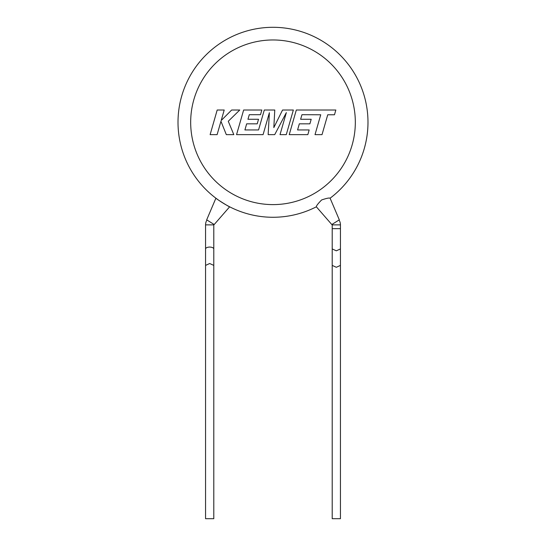 <?xml version="1.0" encoding="UTF-8"?>
<svg xmlns="http://www.w3.org/2000/svg" width="546" height="546" viewBox="0 0 546 546"><rect width="100%" height="100%" fill="white"/><g stroke="black" fill="none" stroke-linecap="round" stroke-linejoin="round"><path stroke-width="0.82" d="M339.039 219.997A9.18 9.18 0 0 1 340.438 224.87L340.438 248.935L336.322 250.819L332.207 248.935L332.207 265.404L336.322 267.281L340.438 265.404L340.438 518.7L332.207 518.7L332.207 265.404M332.207 248.935L332.207 228.672L340.438 228.672L332.207 228.672L332.207 224.87A0.949 0.949 0 0 0 332.064 224.372M301.958 114.701L320.727 114.769L315.015 134.637L322.024 134.637L327.736 114.769L334.48 114.769L335.845 110.012L296.321 110.012L289.237 134.637L307.842 134.637L309.166 129.948L297.577 129.948L299.324 123.833L309.889 123.833L311.193 119.281L300.621 119.281L301.958 114.701M293.352 110.012L282.555 110.012L273.826 127.6L274.774 110.012L264.291 110.012L258.558 129.948L244.908 129.948L246.655 123.833L257.221 123.833L258.517 119.281L247.952 119.281L249.283 114.701L260.503 114.701L261.834 110.012L243.646 110.012L236.555 134.637L263.083 134.637L269.376 112.715L268.147 134.637L274.713 134.637L286.343 112.606L280.016 134.637L286.275 134.637L293.352 110.012M217.192 110.012L210.121 134.637L217.117 134.637L220.953 121.267L226.317 134.637L233.811 134.637L228.269 121.267L239.762 110.012L231.661 110.012L221.198 120.516L224.208 110.012L217.192 110.012M206.961 219.997A9.18 9.18 0 0 0 205.562 224.87L205.562 265.404L209.678 263.52L213.793 265.404L213.793 518.7L205.562 518.7L205.562 265.404M213.936 224.372A0.949 0.949 0 0 0 213.793 224.87L213.793 248.935C213.527 247.802 212.155 247.174 209.678 247.058C207.193 247.174 205.822 247.802 205.562 248.935M178.01 122.29A94.99 94.99 0 0 0 316.352 206.804C316.264 205.89 318.018 203.61 321.628 199.952C326.494 198.3 329.32 197.713 330.098 198.198L339.312 219.833L331.797 224.536L316.352 206.804A94.99 94.99 0 0 1 178.01 122.29A94.99 94.99 0 0 1 273 27.3A94.99 94.99 0 0 1 330.098 198.198A94.99 94.99 0 0 0 367.99 122.29A94.99 94.99 0 0 1 330.098 198.198A94.99 94.99 0 0 0 367.99 122.29M206.688 219.833L215.902 198.198C215.308 198.273 229.846 207.371 229.648 206.804L214.203 224.536L206.688 219.833M213.793 224.87L205.562 224.87M340.438 224.87L332.207 224.87M355.323 122.29A82.323 82.323 0 0 0 273 39.967A82.323 82.323 0 0 0 190.677 122.29A82.323 82.323 0 0 0 273 204.607A82.323 82.323 0 0 0 355.323 122.29M340.438 248.935L340.438 265.404M213.793 248.935L213.793 265.404"/></g></svg>
